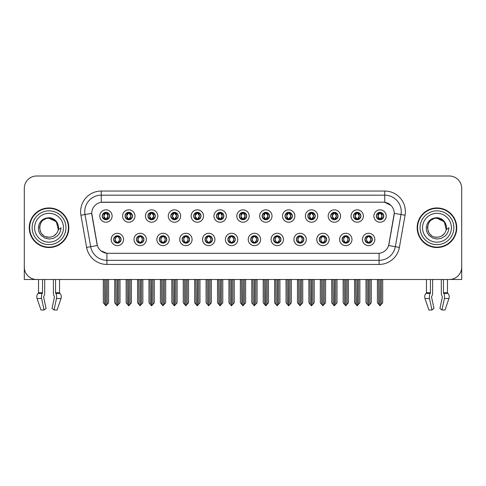 <?xml version="1.0" encoding="UTF-8"?>
<svg xmlns="http://www.w3.org/2000/svg" width="486" height="486" viewBox="0 0 486 486"><rect width="100%" height="100%" fill="white"/><g stroke="black" fill="none" stroke-linecap="round" stroke-linejoin="round"><path stroke-width="0.73" d="M227.867 239.452A3.712 3.712 0 0 0 231.579 243.164A3.712 3.712 0 0 0 235.291 239.452A3.712 3.712 0 0 0 231.579 235.74A3.712 3.712 0 0 0 227.867 239.452L227.904 239.452C228.602 241.451 229.568 242.453 230.795 242.453L231.233 242.453C228.778 240.455 228.778 238.456 231.233 236.457L230.795 236.457C229.592 236.433 228.627 237.429 227.904 239.452M225.395 239.452A6.184 6.184 0 0 0 231.579 245.637A6.184 6.184 0 0 0 237.763 239.452A6.184 6.184 0 0 0 231.579 233.268A6.184 6.184 0 0 0 225.395 239.452M250.709 239.452A3.712 3.712 0 0 0 254.421 243.164A3.712 3.712 0 0 0 258.133 239.452A3.712 3.712 0 0 0 254.421 235.74A3.712 3.712 0 0 0 250.709 239.452L250.746 239.452C251.45 241.451 252.41 242.453 253.637 242.453L254.075 242.453C251.62 240.455 251.62 238.456 254.075 236.457L253.637 236.457C252.434 236.433 251.469 237.429 250.746 239.452M248.237 239.452A6.184 6.184 0 0 0 254.421 245.637A6.184 6.184 0 0 0 260.605 239.452A6.184 6.184 0 0 0 254.421 233.268A6.184 6.184 0 0 0 248.237 239.452M273.551 239.452A3.712 3.712 0 0 0 277.263 243.164A3.712 3.712 0 0 0 280.975 239.452A3.712 3.712 0 0 0 277.263 235.74A3.712 3.712 0 0 0 273.551 239.452L273.588 239.452C274.292 241.451 275.258 242.453 276.479 242.453L276.923 242.453C274.462 240.455 274.462 238.456 276.923 236.457L276.479 236.457C275.276 236.433 274.311 237.429 273.588 239.452M271.079 239.452A6.184 6.184 0 0 0 277.263 245.637A6.184 6.184 0 0 0 283.447 239.452A6.184 6.184 0 0 0 277.263 233.268A6.184 6.184 0 0 0 271.079 239.452M147.914 216.033A3.712 3.712 0 0 0 151.626 219.745A3.712 3.712 0 0 0 155.338 216.033A3.712 3.712 0 0 0 151.626 212.321A3.712 3.712 0 0 0 147.914 216.033L147.951 216.033C148.722 218.105 149.682 219.107 150.842 219.028L150.587 219.599M145.442 216.033A6.184 6.184 0 0 0 151.626 222.217A6.184 6.184 0 0 0 157.81 216.033A6.184 6.184 0 0 0 151.626 209.849A6.184 6.184 0 0 0 145.442 216.033M216.446 216.033A3.712 3.712 0 0 0 220.158 219.745A3.712 3.712 0 0 0 223.87 216.033A3.712 3.712 0 0 0 220.158 212.321A3.712 3.712 0 0 0 216.446 216.033L216.483 216.033C217.248 218.105 218.214 219.107 219.374 219.028L219.119 219.599M213.974 216.033A6.184 6.184 0 0 0 220.158 222.217A6.184 6.184 0 0 0 226.342 216.033A6.184 6.184 0 0 0 220.158 209.849A6.184 6.184 0 0 0 213.974 216.033M113.651 239.452A3.712 3.712 0 0 0 117.363 243.164A3.712 3.712 0 0 0 121.075 239.452A3.712 3.712 0 0 0 117.363 235.74A3.712 3.712 0 0 0 113.651 239.452L113.688 239.452C114.392 241.451 115.352 242.453 116.579 242.453L117.017 242.453C114.562 240.455 114.562 238.456 117.017 236.457L116.579 236.457C115.376 236.433 114.41 237.429 113.688 239.452M111.179 239.452A6.184 6.184 0 0 0 117.363 245.637A6.184 6.184 0 0 0 123.547 239.452A6.184 6.184 0 0 0 117.363 233.268A6.184 6.184 0 0 0 111.179 239.452M193.604 216.033A3.712 3.712 0 0 0 197.316 219.745A3.712 3.712 0 0 0 201.022 216.033A3.712 3.712 0 0 0 197.316 212.321A3.712 3.712 0 0 0 193.604 216.033L193.635 216.033C194.406 218.105 195.372 219.107 196.526 219.028L196.277 219.599M191.132 216.033A6.184 6.184 0 0 0 197.316 222.217A6.184 6.184 0 0 0 203.5 216.033A6.184 6.184 0 0 0 197.316 209.849A6.184 6.184 0 0 0 191.132 216.033M125.072 216.033A3.712 3.712 0 0 0 128.784 219.745A3.712 3.712 0 0 0 132.496 216.033A3.712 3.712 0 0 0 128.784 212.321A3.712 3.712 0 0 0 125.072 216.033L125.109 216.033C125.874 218.105 126.84 219.107 128 219.028L127.745 219.599M122.6 216.033A6.184 6.184 0 0 0 128.784 222.217A6.184 6.184 0 0 0 134.968 216.033A6.184 6.184 0 0 0 128.784 209.849A6.184 6.184 0 0 0 122.6 216.033M342.083 239.452A3.712 3.712 0 0 0 345.795 243.164A3.712 3.712 0 0 0 349.507 239.452A3.712 3.712 0 0 0 345.795 235.74A3.712 3.712 0 0 0 342.083 239.452L342.12 239.452C342.818 241.451 343.784 242.453 345.011 242.453L345.449 242.453C342.995 240.455 342.995 238.456 345.449 236.457L345.011 236.457C343.809 236.433 342.843 237.429 342.12 239.452M339.611 239.452A6.184 6.184 0 0 0 345.795 245.637A6.184 6.184 0 0 0 351.979 239.452A6.184 6.184 0 0 0 345.795 233.268A6.184 6.184 0 0 0 339.611 239.452M307.82 216.033A3.712 3.712 0 0 0 311.532 219.745A3.712 3.712 0 0 0 315.238 216.033A3.712 3.712 0 0 0 311.532 212.321A3.712 3.712 0 0 0 307.82 216.033L307.851 216.033C308.622 218.105 309.582 219.107 310.742 219.028L310.493 219.599M305.342 216.033A6.184 6.184 0 0 0 311.532 222.217A6.184 6.184 0 0 0 317.716 216.033A6.184 6.184 0 0 0 311.532 209.849A6.184 6.184 0 0 0 305.342 216.033M159.341 239.452A3.712 3.712 0 0 0 163.047 243.164A3.712 3.712 0 0 0 166.759 239.452A3.712 3.712 0 0 0 163.047 235.74A3.712 3.712 0 0 0 159.341 239.452L159.372 239.452C160.076 241.451 161.042 242.453 162.263 242.453L162.707 242.453C160.246 240.455 160.246 238.456 162.707 236.457L162.263 236.457C161.06 236.433 160.101 237.429 159.372 239.452M156.863 239.452A6.184 6.184 0 0 0 163.047 245.637A6.184 6.184 0 0 0 169.231 239.452A6.184 6.184 0 0 0 163.047 233.268A6.184 6.184 0 0 0 156.863 239.452M353.504 216.033A3.712 3.712 0 0 0 357.216 219.745A3.712 3.712 0 0 0 360.928 216.033A3.712 3.712 0 0 0 357.216 212.321A3.712 3.712 0 0 0 353.504 216.033L353.541 216.033C354.306 218.105 355.272 219.107 356.432 219.028L356.177 219.599M351.032 216.033A6.184 6.184 0 0 0 357.216 222.217A6.184 6.184 0 0 0 363.4 216.033A6.184 6.184 0 0 0 357.216 209.849A6.184 6.184 0 0 0 351.032 216.033M170.762 216.033A3.712 3.712 0 0 0 174.468 219.745A3.712 3.712 0 0 0 178.18 216.033A3.712 3.712 0 0 0 174.468 212.321A3.712 3.712 0 0 0 170.762 216.033L170.793 216.033C171.564 218.105 172.524 219.107 173.684 219.028L173.435 219.599M168.284 216.033A6.184 6.184 0 0 0 174.468 222.217A6.184 6.184 0 0 0 180.658 216.033A6.184 6.184 0 0 0 174.468 209.849A6.184 6.184 0 0 0 168.284 216.033M284.978 216.033A3.712 3.712 0 0 0 288.684 219.745A3.712 3.712 0 0 0 292.396 216.033A3.712 3.712 0 0 0 288.684 212.321A3.712 3.712 0 0 0 284.978 216.033L285.009 216.033C285.78 218.105 286.74 219.107 287.9 219.028L287.651 219.599M282.5 216.033A6.184 6.184 0 0 0 288.684 222.217A6.184 6.184 0 0 0 294.868 216.033A6.184 6.184 0 0 0 288.684 209.849A6.184 6.184 0 0 0 282.5 216.033M136.493 239.452A3.712 3.712 0 0 0 140.205 243.164A3.712 3.712 0 0 0 143.917 239.452A3.712 3.712 0 0 0 140.205 235.74A3.712 3.712 0 0 0 136.493 239.452L136.53 239.452C137.234 241.451 138.194 242.453 139.421 242.453L139.859 242.453C137.404 240.455 137.404 238.456 139.859 236.457L139.421 236.457C138.218 236.433 137.252 237.429 136.53 239.452M134.021 239.452A6.184 6.184 0 0 0 140.205 245.637A6.184 6.184 0 0 0 146.389 239.452A6.184 6.184 0 0 0 140.205 233.268A6.184 6.184 0 0 0 134.021 239.452M239.288 216.033A3.712 3.712 0 0 0 243 219.745A3.712 3.712 0 0 0 246.712 216.033A3.712 3.712 0 0 0 243 212.321A3.712 3.712 0 0 0 239.288 216.033L239.325 216.033C240.09 218.105 241.056 219.107 242.216 219.028L241.961 219.599M236.816 216.033A6.184 6.184 0 0 0 243 222.217A6.184 6.184 0 0 0 249.184 216.033A6.184 6.184 0 0 0 243 209.849A6.184 6.184 0 0 0 236.816 216.033M205.025 239.452A3.712 3.712 0 0 0 208.737 243.164A3.712 3.712 0 0 0 212.449 239.452A3.712 3.712 0 0 0 208.737 235.74A3.712 3.712 0 0 0 205.025 239.452L205.056 239.452C205.76 241.451 206.726 242.453 207.953 242.453L208.391 242.453C205.936 240.455 205.936 238.456 208.391 236.457L207.953 236.457C206.75 236.433 205.785 237.429 205.056 239.452M202.553 239.452A6.184 6.184 0 0 0 208.737 245.637A6.184 6.184 0 0 0 214.921 239.452A6.184 6.184 0 0 0 208.737 233.268A6.184 6.184 0 0 0 202.553 239.452M262.13 216.033A3.712 3.712 0 0 0 265.842 219.745A3.712 3.712 0 0 0 269.554 216.033A3.712 3.712 0 0 0 265.842 212.321A3.712 3.712 0 0 0 262.13 216.033L262.167 216.033C262.932 218.105 263.898 219.107 265.058 219.028L264.803 219.599M259.658 216.033A6.184 6.184 0 0 0 265.842 222.217A6.184 6.184 0 0 0 272.026 216.033A6.184 6.184 0 0 0 265.842 209.849A6.184 6.184 0 0 0 259.658 216.033M330.662 216.033A3.712 3.712 0 0 0 334.374 219.745A3.712 3.712 0 0 0 338.086 216.033A3.712 3.712 0 0 0 334.374 212.321A3.712 3.712 0 0 0 330.662 216.033L330.699 216.033C331.464 218.105 332.43 219.107 333.584 219.028L333.335 219.599M328.19 216.033A6.184 6.184 0 0 0 334.374 222.217A6.184 6.184 0 0 0 340.558 216.033A6.184 6.184 0 0 0 334.374 209.849A6.184 6.184 0 0 0 328.19 216.033M182.183 239.452A3.712 3.712 0 0 0 185.895 243.164A3.712 3.712 0 0 0 189.601 239.452A3.712 3.712 0 0 0 185.895 235.74A3.712 3.712 0 0 0 182.183 239.452L182.214 239.452C182.918 241.451 183.884 242.453 185.105 242.453L185.549 242.453C183.094 240.455 183.094 238.456 185.549 236.457L185.105 236.457C183.902 236.433 182.943 237.429 182.214 239.452M179.705 239.452A6.184 6.184 0 0 0 185.895 245.637A6.184 6.184 0 0 0 192.079 239.452A6.184 6.184 0 0 0 185.895 233.268A6.184 6.184 0 0 0 179.705 239.452M376.346 216.033A3.712 3.712 0 0 0 380.058 219.745A3.712 3.712 0 0 0 383.77 216.033A3.712 3.712 0 0 0 380.058 212.321A3.712 3.712 0 0 0 376.346 216.033L376.383 216.033C377.148 218.105 378.114 219.107 379.274 219.028L379.019 219.599M373.874 216.033A6.184 6.184 0 0 0 380.058 222.217A6.184 6.184 0 0 0 386.242 216.033A6.184 6.184 0 0 0 380.058 209.849A6.184 6.184 0 0 0 373.874 216.033M296.399 239.452A3.712 3.712 0 0 0 300.105 243.164A3.712 3.712 0 0 0 303.817 239.452A3.712 3.712 0 0 0 300.105 235.74A3.712 3.712 0 0 0 296.399 239.452L296.43 239.452C297.134 241.451 298.1 242.453 299.321 242.453L299.765 242.453C297.31 240.455 297.31 238.456 299.765 236.457L299.321 236.457C298.118 236.433 297.159 237.429 296.43 239.452M293.921 239.452A6.184 6.184 0 0 0 300.105 245.637A6.184 6.184 0 0 0 306.295 239.452A6.184 6.184 0 0 0 300.105 233.268A6.184 6.184 0 0 0 293.921 239.452M319.241 239.452A3.712 3.712 0 0 0 322.953 243.164A3.712 3.712 0 0 0 326.659 239.452A3.712 3.712 0 0 0 322.953 235.74A3.712 3.712 0 0 0 319.241 239.452L319.272 239.452C319.976 241.451 320.942 242.453 322.169 242.453L322.607 242.453C320.153 240.455 320.153 238.456 322.607 236.457L322.169 236.457C320.967 236.433 320.001 237.429 319.272 239.452M316.769 239.452A6.184 6.184 0 0 0 322.953 245.637A6.184 6.184 0 0 0 329.137 239.452A6.184 6.184 0 0 0 322.953 233.268A6.184 6.184 0 0 0 316.769 239.452M102.23 216.033A3.712 3.712 0 0 0 105.942 219.745A3.712 3.712 0 0 0 109.654 216.033A3.712 3.712 0 0 0 105.942 212.321A3.712 3.712 0 0 0 102.23 216.033L102.267 216.033C103.032 218.105 103.998 219.107 105.158 219.028L104.903 219.599M99.758 216.033A6.184 6.184 0 0 0 105.942 222.217A6.184 6.184 0 0 0 112.126 216.033A6.184 6.184 0 0 0 105.942 209.849A6.184 6.184 0 0 0 99.758 216.033M364.925 239.452A3.712 3.712 0 0 0 368.637 243.164A3.712 3.712 0 0 0 372.349 239.452A3.712 3.712 0 0 0 368.637 235.74A3.712 3.712 0 0 0 364.925 239.452L364.962 239.452C365.666 241.451 366.626 242.453 367.853 242.453L368.291 242.453C365.837 240.455 365.837 238.456 368.291 236.457L367.853 236.457C366.651 236.433 365.685 237.429 364.962 239.452M362.453 239.452A6.184 6.184 0 0 0 368.637 245.637A6.184 6.184 0 0 0 374.821 239.452A6.184 6.184 0 0 0 368.637 233.268A6.184 6.184 0 0 0 362.453 239.452M86.611 247.404L80.937 215.243A20.619 20.619 0 0 1 101.24 191.047L384.76 191.047A20.619 20.619 0 0 1 405.063 215.243L399.389 247.404A20.619 20.619 0 0 1 379.086 264.439L106.914 264.439A20.619 20.619 0 0 1 86.611 247.404L90.669 246.688L84.995 214.526A16.494 16.494 0 0 1 101.24 195.172L384.76 195.172A16.494 16.494 0 0 1 401.005 214.526L395.331 246.688A16.494 16.494 0 0 1 379.086 260.32L106.914 260.32A16.494 16.494 0 0 1 90.669 246.688L97.358 245.509L91.757 213.336A11.135 11.135 0 0 0 91.927 215.243L97.018 244.106A11.135 11.135 0 0 0 107.977 253.309L378.023 253.309A11.135 11.135 0 0 0 388.982 244.106L394.073 215.243A11.135 11.135 0 0 0 383.108 202.182L102.892 202.182A11.135 11.135 0 0 0 91.757 213.311L91.878 211.665M450.158 279.462L461.7 279.493L461.7 188.368A12.369 12.369 0 0 0 449.331 175.999L36.669 175.999A12.369 12.369 0 0 0 24.3 188.368L24.3 279.493L38.528 279.493L38.528 292.754L42.525 292.754L42.233 293.435A4.538 2.387 90 0 0 41.608 298.501L44.044 310.001L46.061 308.464L43.625 296.964L43.904 296.126A4.538 2.387 90 0 0 44.694 292.754L44.694 279.493L53.381 279.493L53.381 292.754A4.538 2.387 -90 0 0 54.177 296.126L54.396 296.503L54.177 296.126M54.456 296.964L52.02 308.464L54.037 310.001L56.467 298.501A4.538 2.387 -90 0 0 55.847 293.435L55.556 292.754L59.553 292.754L59.553 279.493L62.232 279.493M423.768 279.493L426.447 279.493L426.447 292.754L430.444 292.754L430.153 293.435A4.538 2.387 90 0 0 429.533 298.501L431.963 310.001L433.98 308.464L431.544 296.964L431.823 296.126A4.538 2.387 90 0 0 432.619 292.754L432.619 279.493L441.306 279.493L441.306 292.754A4.538 2.387 -90 0 0 442.096 296.126L442.321 296.503L442.096 296.126M442.375 296.964L439.939 308.464L441.956 310.001L444.392 298.501A4.538 2.387 -90 0 0 443.767 293.435L443.475 292.754L447.472 292.754L447.472 279.493L450.158 279.493M29.245 227.746A19.792 19.792 0 0 0 49.037 247.538A19.792 19.792 0 0 0 68.83 227.746A19.792 19.792 0 0 0 49.037 207.953A19.792 19.792 0 0 0 29.245 227.746M417.17 227.746A19.792 19.792 0 0 0 436.963 247.538A19.792 19.792 0 0 0 456.755 227.746A19.792 19.792 0 0 0 436.963 207.953A19.792 19.792 0 0 0 417.17 227.746M101.24 191.047L101.24 202.304L383.108 202.182L384.76 202.304L390.981 205.438M378.023 253.309L107.977 253.309M106.914 264.439L106.914 253.255L100.966 250.825M401.005 214.526L394.243 213.336L388.642 245.509L395.331 246.688L401.005 214.526L405.063 215.243M388.982 244.106L388.915 244.458M97.085 244.458L97.018 244.106M449.331 175.999L36.669 175.999M24.3 188.368L24.3 267.124A12.369 12.369 0 0 0 36.669 279.493L449.331 279.493A12.369 12.369 0 0 0 461.7 267.124L461.7 188.368M369.275 243.109L368.983 242.453L369.421 242.453C370.624 242.478 371.59 241.475 372.312 239.446C371.608 237.454 370.642 236.457 369.421 236.457L369.676 235.892M369.275 235.801L368.983 236.457L369.421 236.457M368.412 242.453L368.102 243.128L368.418 242.453C365.806 240.455 365.806 238.456 368.418 236.457L368.102 235.783L368.418 236.457C365.897 238.456 365.897 240.455 368.412 242.453M368.291 236.457L367.999 235.801M368.983 236.457L369.172 235.783L368.856 236.457C371.468 238.456 371.468 240.455 368.856 242.453L369.166 243.128L368.862 242.453C371.377 240.455 371.377 238.456 368.862 236.457L368.983 236.457C371.438 238.456 371.438 240.455 368.983 242.453L368.983 242.453M367.167 279.493L367.319 304.345L368.467 305.718L371.274 302.772L371.274 279.699L369.955 279.699L369.955 304.345M368.722 279.493L368.722 305.718M368.552 305.718L368.552 279.493M366.001 279.493L366.001 302.772L367.319 304.345M367.319 279.699L366.001 279.699M378.588 279.493L378.74 304.345L379.888 305.718L379.979 279.493M380.143 279.493L380.143 305.718L382.695 302.772L382.695 279.699L381.528 279.493M377.422 279.493L377.422 302.772L378.74 304.345M378.74 279.699L377.422 279.699M381.376 304.345L381.376 279.699M379.42 219.69L379.712 219.028L379.274 219.028M379.42 212.376L379.712 213.038L379.274 213.038C378.078 213.014 377.112 214.016 376.383 216.033M383.77 216.033L383.733 216.033C383.023 214.04 382.057 213.038 380.842 213.038L380.404 213.038L382.275 216.033L380.404 219.028L381.097 219.599M383.733 216.033C382.992 218.068 382.026 219.071 380.842 219.028M379.712 219.028L377.914 216.033L379.833 213.038C377.531 213.117 377.458 218.645 379.839 219.028L377.841 216.033L379.712 213.038M380.283 213.038L380.593 212.364L380.277 213.038C382.585 213.117 382.658 218.645 380.277 219.028L380.587 219.708L380.283 219.028L382.203 216.033L380.283 213.038M346.433 243.109L346.141 242.453L346.579 242.453C347.782 242.478 348.748 241.475 349.47 239.446C348.766 237.454 347.8 236.457 346.579 236.457L346.828 235.892M346.433 235.801L346.141 236.457L346.579 236.457M345.57 242.453L345.26 243.128L345.576 242.453C342.964 240.455 342.964 238.456 345.576 236.457L345.26 235.783L345.576 236.457C343.049 238.456 343.049 240.455 345.57 242.453M345.449 236.457L345.157 235.801M346.141 236.457L346.324 235.783L346.014 236.457C348.626 238.456 348.626 240.455 346.014 242.453L346.324 243.128L346.02 242.453C348.535 240.455 348.535 238.456 346.02 236.457L346.141 236.457C348.596 238.456 348.596 240.455 346.141 242.453L346.141 242.453M344.325 279.493L344.477 304.345L345.625 305.718L348.432 302.772L348.432 279.699L347.113 279.699L347.113 304.345M345.874 279.493L345.874 305.718M345.71 305.718L345.71 279.493M343.152 279.493L343.152 302.772L344.477 304.345M344.477 279.699L343.152 279.699M323.591 243.109L323.293 242.453L323.737 242.453C324.94 242.478 325.906 241.475 326.628 239.446C325.918 237.454 324.958 236.457 323.737 236.457L323.986 235.892M323.591 235.801L323.293 236.457L323.737 236.457M322.728 242.453L322.418 243.128L322.728 242.453C320.122 240.455 320.122 238.456 322.728 236.457L322.418 235.783L322.728 236.457C320.207 238.456 320.207 240.455 322.728 242.453M322.607 236.457L322.315 235.801M323.293 236.457L323.482 235.783L323.293 236.457C325.754 238.456 325.754 240.455 323.293 242.453L323.482 243.128L323.172 242.453C325.693 240.455 325.693 238.456 323.172 236.457C325.778 238.456 325.778 240.455 323.172 242.453L323.293 242.453M321.477 279.493L321.629 304.345L322.783 305.718L325.59 302.772L325.59 279.699L324.271 279.699L324.271 304.345M323.032 279.493L323.032 305.718M322.868 305.718L322.868 279.493M320.31 279.493L320.31 302.772L321.629 304.345M321.629 279.699L320.31 279.699M300.749 243.109L300.451 242.453L300.895 242.453C302.098 242.478 303.057 241.475 303.786 239.446C303.076 237.454 302.116 236.457 300.895 236.457L301.144 235.892M300.749 235.801L300.451 236.457L300.895 236.457M299.886 242.453L299.576 243.128L299.886 242.453C297.28 240.455 297.28 238.456 299.886 236.457L299.576 235.783L299.886 236.457C297.365 238.456 297.365 240.455 299.886 242.453M299.765 236.457L299.467 235.801M300.451 236.457L300.64 235.783L300.451 236.457C302.906 238.456 302.906 240.455 300.451 242.453L300.64 243.128L300.33 242.453C302.851 240.455 302.851 238.456 300.33 236.457C302.936 238.456 302.936 240.455 300.33 242.453L300.451 242.453M298.635 279.493L298.787 304.345L299.941 305.718L302.748 302.772L302.748 279.699L301.429 279.699L301.429 304.345M300.19 279.493L300.19 305.718M300.026 305.718L300.026 279.493M297.468 279.493L297.468 302.772L298.787 304.345M298.787 279.699L297.468 279.699M355.746 279.493L355.898 304.345L357.046 305.718L357.131 279.493M357.295 279.493L357.295 305.718L359.853 302.772L359.853 279.699L358.686 279.493M354.58 279.493L354.58 302.772L355.898 304.345M355.898 279.699L354.58 279.699M358.534 304.345L358.534 279.699M356.578 219.69L356.87 219.028L356.432 219.028M356.578 212.376L356.87 213.038L356.432 213.038C355.236 213.014 354.27 214.016 353.541 216.033M360.928 216.033L360.891 216.033C360.175 214.04 359.215 213.038 358 213.038L357.562 213.038L359.433 216.033L357.562 219.028L358.255 219.599M360.891 216.033C360.15 218.068 359.184 219.071 358 219.028M356.87 219.028L355.072 216.033L356.991 213.038C354.689 213.117 354.616 218.645 356.997 219.028L354.999 216.033L356.87 213.038M357.441 213.038L357.751 212.364L357.435 213.038C359.743 213.117 359.816 218.645 357.435 219.028L357.745 219.708L357.441 219.028L359.361 216.033L357.441 213.038M332.898 279.493L333.056 304.345L334.204 305.718L334.289 279.493M334.453 279.493L334.453 305.718L337.011 302.772L337.011 279.699L335.844 279.493M331.731 279.493L331.731 302.772L333.056 304.345M333.056 279.699L331.731 279.699M335.692 304.345L335.692 279.699M333.73 219.69L334.028 219.028L333.584 219.028M333.73 212.376L334.028 213.038L333.584 213.038C332.394 213.014 331.428 214.016 330.699 216.033M338.086 216.033L338.049 216.033C337.333 214.04 336.373 213.038 335.158 213.038L334.72 213.038L336.591 216.033L334.72 219.028L335.413 219.599M338.049 216.033C337.308 218.068 336.342 219.071 335.158 219.028M334.028 219.028L332.23 216.033L334.149 213.038C331.847 213.117 331.774 218.645 334.149 219.028L332.157 216.033L334.028 213.038M334.599 213.038L334.903 212.364L334.593 213.038C336.895 213.117 336.968 218.645 334.593 219.028L334.903 219.708L334.599 219.028L336.519 216.033L334.599 213.038M310.056 279.493L310.208 304.345L311.362 305.718L311.447 279.493M311.611 279.493L311.611 305.718L314.169 302.772L314.169 279.699L313.002 279.493M308.889 279.493L308.889 302.772L310.208 304.345M310.208 279.699L308.889 279.699M312.85 304.345L312.85 279.699M310.888 219.69L311.186 219.028L310.742 219.028M310.888 212.376L311.186 213.038L310.742 213.038C309.552 213.014 308.586 214.016 307.851 216.033M315.238 216.033L315.207 216.033C314.491 214.04 313.525 213.038 312.316 213.038L311.878 213.038L313.749 216.033L311.878 219.028L312.565 219.599M315.207 216.033C314.46 218.068 313.5 219.071 312.316 219.028M311.186 219.028L309.388 216.033L311.307 213.038C309.005 213.117 308.932 218.645 311.307 219.028L309.315 216.033L311.186 213.038M311.751 213.038L311.751 213.038C314.053 213.117 314.126 218.645 311.751 219.028L312.061 219.708L311.751 219.028L313.67 216.033L311.751 213.038L312.061 212.364L311.751 213.038M287.214 279.493L287.366 304.345L288.52 305.718L288.605 279.493M288.769 279.493L288.769 305.718L291.327 302.772L291.327 279.699L290.16 279.493M286.047 279.493L286.047 302.772L287.366 304.345M287.366 279.699L286.047 279.699M290.008 304.345L290.008 279.699M288.046 219.69L288.338 219.028L287.9 219.028M288.046 212.376L288.338 213.038L287.9 213.038C286.704 213.014 285.744 214.016 285.009 216.033M292.396 216.033L292.365 216.033C291.649 214.04 290.683 213.038 289.474 213.038L289.03 213.038L290.901 216.033L289.03 219.028L289.723 219.599M292.365 216.033C291.618 218.068 290.658 219.071 289.474 219.028M288.338 219.028L286.54 216.033L288.459 213.038C286.163 213.117 286.09 218.645 288.465 219.028L286.467 216.033L288.338 213.038M288.909 213.038L288.909 213.038C291.211 213.117 291.284 218.645 288.909 219.028L289.219 219.708L288.909 219.028L290.828 216.033L288.909 213.038L289.219 212.364L288.909 213.038M42.525 279.493L42.525 292.754M55.556 292.754L55.556 279.493M43.679 296.503L43.625 296.964M54.037 310.001L57.099 310.001L61.029 298.501A4.538 3.858 90 0 0 60.027 293.435L59.669 293.058A0.413 0.352 -90 0 1 59.553 292.754M40.976 310.001L37.051 298.501L40.976 310.001L44.044 310.001M42.233 293.435L38.054 293.435A4.538 3.858 -90 0 0 37.051 298.501A4.538 3.858 -90 0 1 38.054 293.435L38.406 293.058A0.413 0.352 90 0 0 38.528 292.754M430.444 279.493L430.444 292.754M443.475 292.754L443.475 279.493M431.604 296.503L431.544 296.964M441.956 310.001L445.024 310.001L448.949 298.501A4.538 3.858 90 0 0 447.946 293.435L447.594 293.058A0.413 0.352 -90 0 1 447.472 292.754M429.533 298.501L424.971 298.501A4.538 3.858 -90 0 1 425.973 293.435A4.538 3.858 -90 0 0 424.971 298.501L428.901 310.001L431.963 310.001M430.153 293.435L425.973 293.435L426.331 293.058A0.413 0.352 90 0 0 426.447 292.754M48.958 237.229L45.872 236.682M43.303 235.297L42.233 234.349M40.775 232.393L40.016 230.662M39.573 228.274L39.645 226.458M40.356 223.925L41.255 222.327M43.691 219.915L45.289 219.034M47.44 237.089L49.967 237.18M49.037 237.229C53.891 236.895 56.983 234.392 58.314 229.714L56.406 221.774L49.037 218.263C36.802 217.667 36.808 237.812 49.037 237.229L50.149 237.162M53.654 236.026L56.419 233.699M58.168 230.297L58.411 226.3M58.186 225.237L55.258 220.583M54.523 220.006L49.262 218.269M54.541 235.467L55.264 234.896M58.314 229.714L60.993 227.746C60.793 231.032 59.547 233.772 57.263 235.971L53.436 238.334L49.037 239.063L44.821 238.061L41.334 235.601C39.348 233.007 38.479 231.883 38.364 227.831C39.147 221.476 42.707 218.099 49.037 217.71C51.352 217.801 53.393 218.615 55.167 220.152C56.771 221.64 57.822 223.511 58.314 225.771A9.483 9.483 0 0 1 58.32 229.708M65.944 227.746A16.907 16.907 0 0 1 49.037 244.646A16.907 16.907 0 0 1 32.137 227.746A16.907 16.907 0 0 1 49.037 210.839A16.907 16.907 0 0 1 65.944 227.746M49.037 247.125A19.379 19.379 0 0 1 29.658 227.746A19.379 19.379 0 0 1 49.037 208.366A19.379 19.379 0 0 1 68.417 227.746A19.379 19.379 0 0 1 49.037 247.125M49.037 242.174A14.434 14.434 0 0 1 34.609 227.746A14.434 14.434 0 0 1 49.037 213.311A14.434 14.434 0 0 1 63.472 227.746A14.434 14.434 0 0 1 49.037 242.174M431.222 235.297L430.153 234.349M428.695 232.393L427.935 230.662M427.492 228.274L427.565 226.458M428.281 223.925L429.174 222.327M431.611 219.915L433.208 219.034M435.359 237.089L437.886 237.18M436.963 237.229C441.817 236.895 444.903 234.392 446.233 229.714L444.332 221.774L436.963 218.263C424.728 217.667 424.728 237.812 436.963 237.229L438.074 237.162M441.574 236.026L444.338 233.699M446.087 230.297L446.33 226.3M446.105 225.237L443.177 220.583M442.448 220.006L437.181 218.269M442.46 235.467L443.183 234.896M446.233 229.714L448.912 227.746C448.712 231.032 447.472 233.772 445.182 235.971L441.355 238.334L436.963 239.063L432.74 238.061L429.26 235.601C427.267 233.007 426.398 231.883 426.283 227.831C427.073 221.476 430.626 218.099 436.963 217.71C439.271 217.801 441.312 218.615 443.086 220.152C444.69 221.64 445.741 223.511 446.233 225.771A9.483 9.483 0 0 1 446.239 229.708M453.863 227.746A16.907 16.907 0 0 1 436.963 244.646A16.907 16.907 0 0 1 420.056 227.746A16.907 16.907 0 0 1 436.963 210.839A16.907 16.907 0 0 1 453.863 227.746M436.963 247.125A19.379 19.379 0 0 1 417.583 227.746A19.379 19.379 0 0 1 436.963 208.366A19.379 19.379 0 0 1 456.342 227.746A19.379 19.379 0 0 1 436.963 247.125M436.963 242.174A14.434 14.434 0 0 1 422.528 227.746A14.434 14.434 0 0 1 436.963 213.311A14.434 14.434 0 0 1 451.391 227.746A14.434 14.434 0 0 1 436.963 242.174M277.901 243.109L277.609 242.453L278.047 242.453C279.25 242.478 280.215 241.475 280.944 239.446C280.234 237.454 279.268 236.457 278.047 236.457L278.302 235.892M277.901 235.801L277.609 236.457L278.047 236.457M277.044 242.453L276.734 243.128L277.044 242.453C274.438 240.455 274.438 238.456 277.044 236.457L276.734 235.783L277.044 236.457C274.523 238.456 274.523 240.455 277.044 242.453M276.923 236.457L276.625 235.801M277.609 236.457C280.064 238.456 280.064 240.455 277.609 242.453L277.488 242.453C280.009 240.455 280.009 238.456 277.488 236.457L277.798 235.783M277.609 242.453L277.798 243.128M275.793 279.493L275.945 304.345L277.093 305.718L279.906 302.772L279.906 279.699L278.581 279.699L278.581 304.345M277.348 279.493L277.348 305.718M277.184 305.718L277.184 279.493M274.626 279.493L274.626 302.772L275.945 304.345M275.945 279.699L274.626 279.699M255.059 243.109L254.767 242.453L255.205 242.453C256.408 242.478 257.373 241.475 258.096 239.446C257.392 237.454 256.426 236.457 255.205 236.457L255.46 235.892M255.059 235.801L254.767 236.457L255.205 236.457M254.196 242.453L253.892 243.128L254.202 242.453C251.59 240.455 251.59 238.456 254.202 236.457L253.892 235.783L254.202 236.457C251.681 238.456 251.681 240.455 254.196 242.453M254.075 236.457L253.783 235.801M254.767 236.457C257.222 238.456 257.222 240.455 254.767 242.453L254.646 242.453C257.161 240.455 257.161 238.456 254.646 236.457L254.956 235.783M254.767 242.453L254.956 243.128M252.951 279.493L253.103 304.345L254.251 305.718L257.058 302.772L257.058 279.699L255.739 279.699L255.739 304.345M254.506 279.493L254.506 305.718M254.342 305.718L254.342 279.493M251.784 279.493L251.784 302.772L253.103 304.345M253.103 279.699L251.784 279.699M232.217 243.109L231.925 242.453L232.363 242.453C233.566 242.478 234.531 241.475 235.254 239.446C234.55 237.454 233.584 236.457 232.363 236.457L232.618 235.892M232.217 235.801L231.925 236.457L232.363 236.457M230.941 235.801L231.354 236.457C228.839 238.456 228.839 240.455 231.354 242.453L231.044 243.128M231.233 236.457L231.044 235.783M231.925 236.457L232.108 235.783L231.925 236.457C234.38 238.456 234.38 240.455 231.925 242.453L232.108 243.128L231.798 242.453C234.319 240.455 234.319 238.456 231.804 236.457C234.41 238.456 234.41 240.455 231.798 242.453L231.925 242.453M230.109 279.493L230.261 304.345L231.409 305.718L234.216 302.772L234.216 279.699L232.897 279.699L232.897 304.345M231.658 279.493L231.658 305.718M231.494 305.718L231.494 279.493M228.942 279.493L228.942 302.772L230.261 304.345M230.261 279.699L228.942 279.699M264.372 279.493L264.524 304.345L265.672 305.718L265.763 279.493M265.927 279.493L265.927 305.718L268.485 302.772L268.485 279.699L267.312 279.493M263.205 279.493L263.205 302.772L264.524 304.345M264.524 279.699L263.205 279.699M267.16 304.345L267.16 279.699M265.204 219.69L265.496 219.028L265.058 219.028M265.204 212.376L265.496 213.038L265.058 213.038C263.862 213.014 262.902 214.016 262.167 216.033M269.554 216.033L269.517 216.033C268.807 214.04 267.841 213.038 266.626 213.038L266.188 213.038L268.059 216.033L266.188 219.028L266.881 219.599M269.517 216.033C268.776 218.068 267.81 219.071 266.626 219.028M265.496 219.028L263.698 216.033L265.617 213.038C263.321 213.117 263.242 218.645 265.623 219.028L263.625 216.033L265.496 213.038M266.377 212.364L266.067 213.038C268.369 213.117 268.442 218.645 266.067 219.028L266.371 219.708M241.53 279.493L241.682 304.345L242.83 305.718L242.915 279.493M243.085 279.493L243.085 305.718L245.637 302.772L245.637 279.699L244.47 279.493M240.363 279.493L240.363 302.772L241.682 304.345M241.682 279.699L240.363 279.699M244.318 304.345L244.318 279.699M242.362 219.69L242.654 219.028L242.216 219.028M242.362 212.376L242.654 213.038L242.216 213.038C241.02 213.014 240.054 214.016 239.325 216.033M246.712 216.033L246.675 216.033C245.965 214.04 244.999 213.038 243.784 213.038L243.346 213.038L245.217 216.033L243.346 219.028L244.039 219.599M246.675 216.033C245.934 218.068 244.968 219.071 243.784 219.028M242.654 219.028L240.856 216.033L242.775 213.038C240.473 213.117 240.4 218.645 242.781 219.028L240.783 216.033L242.654 213.038M243.535 212.364L243.225 213.038C245.527 213.117 245.6 218.645 243.219 219.028L243.529 219.708M218.688 279.493L218.84 304.345L219.988 305.718L220.073 279.493M220.237 279.493L220.237 305.718L222.795 302.772L222.795 279.699L221.628 279.493M217.515 279.493L217.515 302.772L218.84 304.345M218.84 279.699L217.515 279.699M221.476 304.345L221.476 279.699M219.52 219.69L219.812 219.028L219.374 219.028M219.52 212.376L219.812 213.038L219.374 213.038C218.178 213.014 217.212 214.016 216.483 216.033M223.87 216.033L223.833 216.033C223.117 214.04 222.157 213.038 220.942 213.038L220.504 213.038L222.375 216.033L220.504 219.028L221.197 219.599M223.833 216.033C223.092 218.068 222.126 219.071 220.942 219.028M219.812 219.028L218.014 216.033L219.933 213.038C217.631 213.117 217.558 218.645 219.933 219.028L217.941 216.033L219.812 213.038M220.693 212.364L220.383 213.038C222.679 213.117 222.758 218.645 220.377 219.028L220.687 219.708M209.375 243.109L209.077 242.453L209.521 242.453C210.724 242.478 211.689 241.475 212.412 239.446C211.708 237.454 210.742 236.457 209.521 236.457L209.77 235.892M209.375 235.801L209.077 236.457L209.521 236.457M208.099 235.801L208.512 236.457C205.991 238.456 205.991 240.455 208.512 242.453L208.202 243.128M208.391 236.457L208.202 235.783M209.077 236.457L209.266 235.783L209.077 236.457C211.538 238.456 211.538 240.455 209.077 242.453L209.266 243.128L208.956 242.453C211.477 240.455 211.477 238.456 208.956 236.457C211.562 238.456 211.562 240.455 208.956 242.453L209.077 242.453M207.261 279.493L207.419 304.345L208.567 305.718L211.374 302.772L211.374 279.699L210.055 279.699L210.055 304.345M208.816 279.493L208.816 305.718M208.652 305.718L208.652 279.493M206.094 279.493L206.094 302.772L207.419 304.345M207.419 279.699L206.094 279.699M186.533 243.109L186.235 242.453L186.679 242.453C187.882 242.478 188.841 241.475 189.57 239.446C188.86 237.454 187.9 236.457 186.679 236.457L186.928 235.892M186.533 235.801L186.235 236.457L186.679 236.457M185.67 242.453L185.36 243.128L185.67 242.453C183.064 240.455 183.064 238.456 185.67 236.457L185.36 235.783L185.67 236.457C183.149 238.456 183.149 240.455 185.67 242.453M185.549 236.457L185.251 235.801M186.235 236.457L186.424 235.783L186.235 236.457C188.69 238.456 188.69 240.455 186.235 242.453L186.424 243.128L186.114 242.453C188.635 240.455 188.635 238.456 186.114 236.457C188.72 238.456 188.72 240.455 186.114 242.453L186.235 242.453M184.419 279.493L184.571 304.345L185.725 305.718L188.532 302.772L188.532 279.699L187.213 279.699L187.213 304.345M185.974 279.493L185.974 305.718M185.81 305.718L185.81 279.493M183.252 279.493L183.252 302.772L184.571 304.345M184.571 279.699L183.252 279.699M163.685 243.109L163.393 242.453L163.831 242.453C165.04 242.478 165.999 241.475 166.728 239.446C166.018 237.454 165.052 236.457 163.831 236.457L164.086 235.892M163.685 235.801L163.393 236.457L163.831 236.457M162.828 242.453L162.518 243.128L162.828 242.453C160.222 240.455 160.222 238.456 162.828 236.457L162.518 235.783L162.828 236.457C160.307 238.456 160.307 240.455 162.828 242.453M162.707 236.457L162.409 235.801M163.393 236.457L163.582 235.783L163.393 236.457C165.848 238.456 165.848 240.455 163.393 242.453L163.582 243.128L163.272 242.453C165.793 240.455 165.793 238.456 163.272 236.457C165.878 238.456 165.878 240.455 163.272 242.453L163.393 242.453M161.577 279.493L161.729 304.345L162.883 305.718L165.69 302.772L165.69 279.699L164.371 279.699L164.371 304.345M163.132 279.493L163.132 305.718M162.968 305.718L162.968 279.493M160.41 279.493L160.41 302.772L161.729 304.345M161.729 279.699L160.41 279.699M140.843 243.109L140.551 242.453L140.989 242.453C142.191 242.478 143.157 241.475 143.88 239.446C143.176 237.454 142.21 236.457 140.989 236.457L141.244 235.892M140.843 235.801L140.551 236.457L140.989 236.457M139.98 242.453L139.676 243.128L139.986 242.453C137.374 240.455 137.374 238.456 139.986 236.457L139.676 235.783L139.98 236.457C137.465 238.456 137.465 240.455 139.98 242.453M139.859 236.457L139.567 235.801M140.551 236.457L140.74 235.783L140.551 236.457C143.006 238.456 143.006 240.455 140.551 242.453L140.74 243.128L140.424 242.453C142.951 240.455 142.951 238.456 140.43 236.457C143.036 238.456 143.036 240.455 140.424 242.453L140.551 242.453M138.735 279.493L138.887 304.345L140.035 305.718L142.848 302.772L142.848 279.699L141.523 279.699L141.523 304.345M140.29 279.493L140.29 305.718M140.126 305.718L140.126 279.493M137.568 279.493L137.568 302.772L138.887 304.345M138.887 279.699L137.568 279.699M118.001 243.109L117.709 242.453L118.147 242.453C119.349 242.478 120.315 241.475 121.038 239.446C120.334 237.454 119.368 236.457 118.147 236.457L118.402 235.892M118.001 235.801L117.709 236.457L118.147 236.457M117.138 242.453L116.828 243.128L117.144 242.453C114.532 240.455 114.532 238.456 117.144 236.457L116.834 235.783L117.138 236.457C114.623 238.456 114.623 240.455 117.138 242.453M117.017 236.457L116.725 235.801M117.709 236.457L117.898 235.783L117.709 236.457C120.164 238.456 120.164 240.455 117.709 242.453L117.898 243.128L117.582 242.453C120.103 240.455 120.103 238.456 117.588 236.457C120.194 238.456 120.194 240.455 117.582 242.453L117.709 242.453M115.893 279.493L116.045 304.345L117.193 305.718L119.999 302.772L119.999 279.699L118.681 279.699L118.681 304.345M117.448 279.493L117.448 305.718M117.278 305.718L117.278 279.493M114.726 279.493L114.726 302.772L116.045 304.345M116.045 279.699L114.726 279.699M195.84 279.493L195.992 304.345L197.146 305.718L197.231 279.493M197.395 279.493L197.395 305.718L199.953 302.772L199.953 279.699L198.786 279.493M194.673 279.493L194.673 302.772L195.992 304.345M195.992 279.699L194.673 279.699M198.634 304.345L198.634 279.699M196.672 219.69L196.97 219.028L196.526 219.028M196.672 212.376L196.97 213.038L196.526 213.038C195.336 213.014 194.37 214.016 193.635 216.033M201.022 216.033L200.991 216.033C200.275 214.04 199.315 213.038 198.1 213.038L197.662 213.038L199.533 216.033L197.662 219.028L198.349 219.599M200.991 216.033C200.25 218.068 199.284 219.071 198.1 219.028M196.97 219.028L195.172 216.033L197.091 213.038C194.789 213.117 194.716 218.645 197.091 219.028L195.099 216.033L196.97 213.038M197.541 213.038L197.541 213.038C199.837 213.117 199.91 218.645 197.535 219.028L197.845 219.708L197.541 219.028L199.46 216.033L197.541 213.038L197.845 212.364L197.535 213.038M172.998 279.493L173.15 304.345L174.304 305.718L174.389 279.493M174.553 279.493L174.553 305.718L177.111 302.772L177.111 279.699L175.944 279.493M171.831 279.493L171.831 302.772L173.15 304.345M173.15 279.699L171.831 279.699M175.792 304.345L175.792 279.699M173.83 219.69L174.122 219.028L173.684 219.028M173.83 212.376L174.122 213.038L173.684 213.038C172.487 213.014 171.528 214.016 170.793 216.033M178.18 216.033L178.149 216.033C177.433 214.04 176.467 213.038 175.258 213.038L174.814 213.038L176.685 216.033L174.814 219.028L175.507 219.599M178.149 216.033C177.402 218.068 176.442 219.071 175.258 219.028M174.122 219.028L172.33 216.033L174.249 213.038C171.947 213.117 171.874 218.645 174.249 219.028L172.251 216.033L174.122 213.038M174.693 213.038L174.693 213.038C176.995 213.117 177.068 218.645 174.693 219.028L175.003 219.708L174.693 219.028L176.612 216.033L174.693 213.038L175.003 212.364L174.693 213.038M150.156 279.493L150.308 304.345L151.456 305.718L151.547 279.493M151.711 279.493L151.711 305.718L154.269 302.772L154.269 279.699L153.102 279.493M148.989 279.493L148.989 302.772L150.308 304.345M150.308 279.699L148.989 279.699M152.944 304.345L152.944 279.699M150.988 219.69L151.28 219.028L150.842 219.028M150.988 212.376L151.28 213.038L150.842 213.038C149.645 213.014 148.686 214.016 147.951 216.033M155.338 216.033L155.307 216.033C154.591 214.04 153.625 213.038 152.416 213.038L151.972 213.038L153.843 216.033L151.972 219.028L152.665 219.599M155.307 216.033C154.56 218.068 153.6 219.071 152.416 219.028M151.28 219.028L149.481 216.033L151.401 213.038L151.097 212.364L151.407 213.038C149.105 213.117 149.032 218.645 151.407 219.028L151.097 219.708L151.401 219.028L149.409 216.033L151.28 213.038M151.851 213.038L151.851 213.038C154.153 213.117 154.226 218.645 151.851 219.028L152.161 219.708L151.851 219.028L153.77 216.033L151.851 213.038L152.161 212.364L151.851 213.038M127.314 279.493L127.466 304.345L128.614 305.718L128.705 279.493M128.869 279.493L128.869 305.718L131.42 302.772L131.42 279.699L130.254 279.493M126.147 279.493L126.147 302.772L127.466 304.345M127.466 279.699L126.147 279.699M130.102 304.345L130.102 279.699M128.146 219.69L128.438 219.028L128 219.028M128.146 212.376L128.438 213.038L128 213.038C126.803 213.014 125.844 214.016 125.109 216.033M132.496 216.033L132.459 216.033C131.749 214.04 130.783 213.038 129.568 213.038L129.13 213.038L131.001 216.033L129.13 219.028L129.823 219.599M132.459 216.033C131.718 218.068 130.752 219.071 129.568 219.028M128.438 219.028L126.639 216.033L128.559 213.038L128.249 212.364L128.565 213.038C126.257 213.117 126.184 218.645 128.565 219.028L128.255 219.708L128.559 219.028L126.567 216.033L128.438 213.038M129.009 213.038L129.009 213.038C131.311 213.117 131.384 218.645 129.003 219.028L129.312 219.708L129.009 219.028L130.928 216.033L129.009 213.038L129.319 212.364L129.003 213.038M104.472 279.493L104.624 304.345L105.772 305.718L105.857 279.493M106.021 279.493L106.021 305.718L108.578 302.772L108.578 279.699L107.412 279.493M103.305 279.493L103.305 302.772L104.624 304.345M104.624 279.699L103.305 279.699M107.26 304.345L107.26 279.699M105.304 219.69L105.596 219.028L105.158 219.028M105.304 212.376L105.596 213.038L105.158 213.038C103.961 213.014 102.996 214.016 102.267 216.033M109.654 216.033L109.617 216.033C108.9 214.04 107.941 213.038 106.726 213.038L106.288 213.038L108.159 216.033L106.288 219.028L106.981 219.599M109.617 216.033C108.876 218.068 107.91 219.071 106.726 219.028M105.596 219.028L103.797 216.033L105.717 213.038L105.407 212.364L105.723 213.038C103.415 213.117 103.342 218.645 105.723 219.028L105.413 219.708L105.717 219.028L103.725 216.033L105.596 213.038M106.167 213.038L106.167 213.038C108.469 213.117 108.542 218.645 106.161 219.028L106.47 219.708L106.167 219.028L108.086 216.033L106.167 213.038L106.477 212.364L106.161 213.038M384.76 191.047L384.76 202.304M80.937 215.243L84.995 214.526A16.494 16.494 0 0 1 84.746 211.665M84.995 214.526L91.757 213.336M379.086 253.255L379.086 264.439M395.331 246.688L399.389 247.404M367.853 242.453L367.598 243.018M367.999 243.109L368.291 242.453M367.853 236.457L367.598 235.892M369.421 242.453L369.676 243.018M379.274 213.038L379.019 212.473M380.842 213.038L381.097 212.473M380.696 212.376L380.404 213.038M380.696 219.69L380.404 219.028M379.523 219.708L379.833 219.028L379.53 219.708M379.523 212.364L379.833 213.038L379.53 212.358M345.011 242.453L344.756 243.018M345.157 243.109L345.449 242.453M345.011 236.457L344.756 235.892M346.579 242.453L346.828 243.018M322.169 242.453L321.914 243.018M322.315 243.109L322.607 242.453M322.169 236.457L321.914 235.892M323.737 242.453L323.986 243.018M299.321 242.453L299.072 243.018M299.467 243.109L299.765 242.453M299.321 236.457L299.072 235.892M300.895 242.453L301.144 243.018M356.432 213.038L356.177 212.473M358 213.038L358.255 212.473M357.854 212.376L357.562 213.038M357.854 219.69L357.562 219.028M356.681 219.708L356.991 219.028L356.688 219.708M356.681 212.364L356.991 213.038L356.688 212.358M333.584 213.038L333.335 212.473M335.158 213.038L335.413 212.473M335.012 212.376L334.72 213.038M335.012 219.69L334.72 219.028M333.839 219.708L334.149 219.028L333.839 219.708M333.839 212.364L334.149 213.038L333.839 212.358M310.742 213.038L310.493 212.473M312.316 213.038L312.565 212.473M312.17 212.376L311.878 213.038M312.17 219.69L311.878 219.028M310.997 219.708L311.307 219.028L310.997 219.708M310.997 212.364L311.307 213.038L310.997 212.358M287.9 213.038L287.651 212.473M289.474 213.038L289.723 212.473M289.328 212.376L289.03 213.038M289.328 219.69L289.03 219.028M288.155 219.708L288.459 219.028L288.155 219.708M56.467 298.501L61.029 298.501M37.051 298.501L41.608 298.501M55.847 293.435L60.027 293.435M55.629 293.058L59.669 293.058M38.406 293.058L42.452 293.058M444.392 298.501L448.949 298.501M443.767 293.435L447.946 293.435M443.548 293.058L447.594 293.058M426.331 293.058L430.371 293.058M276.479 242.453L276.23 243.018M276.625 243.109L276.923 242.453M276.479 236.457L276.23 235.892M278.047 242.453L278.302 243.018M253.637 242.453L253.382 243.018M253.783 243.109L254.075 242.453M253.637 236.457L253.382 235.892M255.205 242.453L255.46 243.018M230.795 242.453L230.54 243.018M230.941 243.109L231.233 242.453M230.795 236.457L230.54 235.892M232.363 242.453L232.618 243.018M265.058 213.038L264.803 212.473M266.626 213.038L266.881 212.473M266.48 212.376L266.188 213.038M266.48 219.69L266.188 219.028M265.307 219.708L265.617 219.028L265.313 219.708M265.307 212.364L265.617 213.038L265.313 212.358M266.377 219.708L266.067 219.028L267.986 216.033L266.067 213.038L266.371 212.358M242.216 213.038L241.961 212.473M243.784 213.038L244.039 212.473M243.638 212.376L243.346 213.038M243.638 219.69L243.346 219.028M242.465 219.708L242.775 219.028L242.471 219.708M242.465 212.364L242.775 213.038L242.471 212.358M243.535 219.708L243.225 219.028L245.144 216.033L243.225 213.038L243.529 212.358M219.374 213.038L219.119 212.473M220.942 213.038L221.197 212.473M220.796 212.376L220.504 213.038M220.796 219.69L220.504 219.028M219.623 219.708L219.933 219.028L219.629 219.708M219.623 212.364L219.933 213.038L219.629 212.358M220.693 219.708L220.383 219.028L222.302 216.033L220.383 213.038L220.687 212.358M207.953 242.453L207.698 243.018M208.099 243.109L208.391 242.453M207.953 236.457L207.698 235.892M209.521 242.453L209.77 243.018M185.105 242.453L184.856 243.018M185.251 243.109L185.549 242.453M185.105 236.457L184.856 235.892M186.679 242.453L186.928 243.018M162.263 242.453L162.014 243.018M162.409 243.109L162.707 242.453M162.263 236.457L162.014 235.892M163.831 242.453L164.086 243.018M139.421 242.453L139.172 243.018M139.567 243.109L139.859 242.453M139.421 236.457L139.172 235.892M140.989 242.453L141.244 243.018M116.579 242.453L116.324 243.018M116.725 243.109L117.017 242.453M116.579 236.457L116.324 235.892M118.147 242.453L118.402 243.018M196.526 213.038L196.277 212.473M198.1 213.038L198.349 212.473M197.954 212.376L197.662 213.038M197.954 219.69L197.662 219.028M196.781 219.708L197.091 219.028L196.781 219.708M196.781 212.364L197.091 213.038L196.781 212.358M173.684 213.038L173.435 212.473M175.258 213.038L175.507 212.473M175.112 212.376L174.814 213.038M175.112 219.69L174.814 219.028M173.939 219.708L174.249 219.028L173.939 219.708M173.939 212.364L174.249 213.038L173.939 212.358M150.842 213.038L150.587 212.473M152.416 213.038L152.665 212.473M152.27 212.376L151.972 213.038M152.27 219.69L151.972 219.028M128 213.038L127.745 212.473M129.568 213.038L129.823 212.473M129.422 212.376L129.13 213.038M129.422 219.69L129.13 219.028M105.158 213.038L104.903 212.473M106.726 213.038L106.981 212.473M106.58 212.376L106.288 213.038M106.58 219.69L106.288 219.028M277.792 235.783L277.482 236.457C280.094 238.456 280.094 240.455 277.482 242.453L277.792 243.128M254.95 235.783L254.64 236.457C257.252 238.456 257.252 240.455 254.64 242.453L254.95 243.128M231.05 243.128L231.36 242.453C228.748 240.455 228.748 238.456 231.36 236.457L231.05 235.783M208.208 243.128L208.518 242.453C205.906 240.455 205.906 238.456 208.518 236.457L208.208 235.783"/></g></svg>

